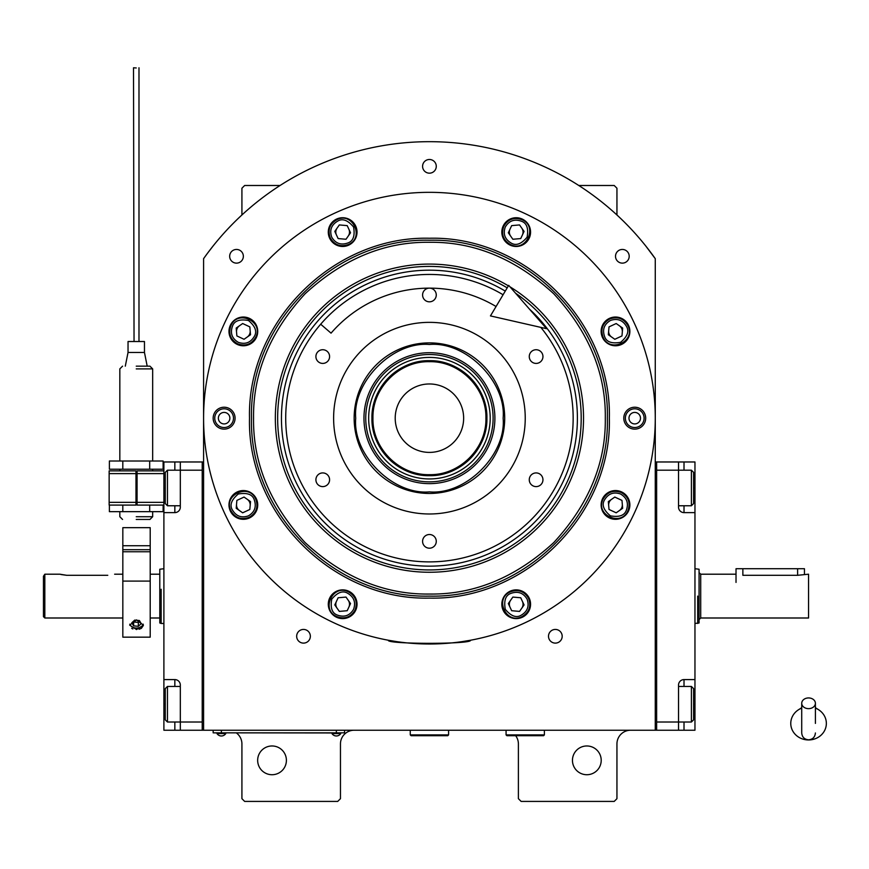 <?xml version="1.0" encoding="UTF-8"?>
<svg xmlns="http://www.w3.org/2000/svg" width="869" height="869" viewBox="0 0 869 869"><rect width="100%" height="100%" fill="white"/><g stroke="black" fill="none" stroke-linecap="round" stroke-linejoin="round"><path stroke-width="1.3" d="M655.269 258.669A276.483 276.483 0 0 0 203.585 258.669L203.585 730.232L655.269 730.232L655.269 258.669L645.906 246.177M515.654 735.706A13.687 13.687 0 0 1 518.391 743.918L518.391 798.676L521.128 801.414L614.209 801.414L616.947 798.676L616.947 743.918A13.687 13.687 0 0 1 630.633 730.232M504.704 730.232A13.687 13.687 0 0 1 506.073 730.308M236.444 732.969A13.687 13.687 0 0 1 241.919 743.918L241.919 798.676L244.656 801.414L337.726 801.414L340.463 798.676L340.463 743.918A13.687 13.687 0 0 1 354.15 730.232M241.919 214.991L241.919 188.225L244.656 185.488L280.09 185.488M578.765 185.488L614.209 185.488L616.947 188.225L616.947 214.991M422.584 166.327A6.843 6.843 0 0 0 429.427 173.17A6.843 6.843 0 0 0 436.271 166.327A6.843 6.843 0 0 0 429.427 159.483A6.843 6.843 0 0 0 422.584 166.327M548.502 636.271A6.843 6.843 0 0 0 555.345 643.114A6.843 6.843 0 0 0 562.189 636.271A6.843 6.843 0 0 0 555.345 629.428A6.843 6.843 0 0 0 548.502 636.271M296.666 636.271A6.843 6.843 0 0 0 303.509 643.114A6.843 6.843 0 0 0 310.352 636.271A6.843 6.843 0 0 0 303.509 629.428A6.843 6.843 0 0 0 296.666 636.271M615.513 256.29A6.843 6.843 0 0 0 622.356 263.133A6.843 6.843 0 0 0 629.199 256.29A6.843 6.843 0 0 0 622.356 249.446A6.843 6.843 0 0 0 615.513 256.29M229.666 256.29A6.843 6.843 0 0 0 236.509 263.133A6.843 6.843 0 0 0 243.353 256.29A6.843 6.843 0 0 0 236.509 249.446A6.843 6.843 0 0 0 229.666 256.29M510.592 600.316A6.843 6.843 0 0 0 509.994 607.138M521.802 608.17A6.843 6.843 0 0 0 522.399 601.348M611.57 499.327A6.843 6.843 0 0 0 608.68 505.53M619.423 510.537A6.843 6.843 0 0 0 622.313 504.335M608.68 330.807A6.843 6.843 0 0 0 611.57 337.009M622.313 332.001A6.843 6.843 0 0 0 619.423 325.799M509.994 229.21A6.843 6.843 0 0 0 510.592 236.02M522.399 234.988A6.843 6.843 0 0 0 521.802 228.167M337.053 228.167A6.843 6.843 0 0 0 336.455 234.988M348.263 236.02A6.843 6.843 0 0 0 348.86 229.21M239.431 325.799A6.843 6.843 0 0 0 236.542 332.001M247.285 337.009A6.843 6.843 0 0 0 250.174 330.807M236.542 504.335A6.843 6.843 0 0 0 239.431 510.537M250.174 505.53A6.843 6.843 0 0 0 247.285 499.327M336.455 601.348A6.843 6.843 0 0 0 337.053 608.17M348.86 607.138A6.843 6.843 0 0 0 348.263 600.316M212.948 246.177L208.049 252.542M206.626 254.454L204.899 256.833M204.389 257.55L203.585 258.669M601.207 760.342A14.371 14.371 0 0 0 586.836 745.971A14.371 14.371 0 0 0 572.454 760.342A14.371 14.371 0 0 0 586.836 774.724A14.371 14.371 0 0 0 601.207 760.342M286.401 760.342A14.371 14.371 0 0 0 272.03 745.971A14.371 14.371 0 0 0 257.658 760.342A14.371 14.371 0 0 0 272.03 774.724A14.371 14.371 0 0 0 286.401 760.342M341.832 732.839L336.357 732.839L344.569 732.839L344.569 730.232M215.903 732.839L336.357 732.969M336.357 730.232L336.357 732.839L221.378 732.839L221.378 730.232M213.166 730.232L213.166 732.839L221.378 732.969M331.98 732.969L331.98 733.588A5.203 5.203 0 0 0 340.735 733.588L331.98 733.588M340.735 732.969L340.735 733.588M225.766 732.969L225.766 733.588A5.203 5.203 0 0 1 217 733.588L225.766 733.588M217 732.969L217 733.588M609.354 418.174C611.83 514.318 525.571 600.577 429.427 598.089C333.283 600.566 247.024 514.318 249.501 418.174C247.024 322.019 333.283 235.771 429.427 238.247C525.571 235.771 611.83 322.019 609.354 418.174M607.366 418.174C609.81 513.242 524.507 598.556 429.427 596.101C334.348 598.556 249.045 513.242 251.499 418.174C249.045 323.094 334.348 237.78 429.427 240.235C524.507 237.78 609.81 323.094 607.366 418.174C609.81 323.094 524.507 237.78 429.427 240.235C334.348 237.78 249.045 323.094 251.499 418.174C249.045 513.242 334.348 598.556 429.427 596.101C524.507 598.556 609.81 513.242 607.366 418.174M396.579 641.604L388.367 640.247C385.803 644.342 473.051 644.342 470.487 640.247L462.275 641.604M645.689 418.174A10.949 10.949 0 0 1 634.739 429.123A10.949 10.949 0 0 1 623.79 418.174A10.949 10.949 0 0 1 634.739 407.224A10.949 10.949 0 0 1 645.689 418.174M235.075 418.174A10.949 10.949 0 0 1 224.126 429.123A10.949 10.949 0 0 1 213.166 418.174A10.949 10.949 0 0 1 224.126 407.224A10.949 10.949 0 0 1 235.075 418.174M203.585 418.174A225.842 225.842 0 0 0 429.427 644.005A225.842 225.842 0 0 0 655.269 418.174A225.842 225.842 0 0 0 429.427 192.331A225.842 225.842 0 0 0 203.585 418.174M629.873 504.932A14.371 14.371 0 0 0 615.502 490.561A14.371 14.371 0 0 0 601.131 504.932A14.371 14.371 0 0 0 615.502 519.304A14.371 14.371 0 0 0 629.873 504.932M530.568 604.237A14.371 14.371 0 0 0 516.197 589.866A14.371 14.371 0 0 0 501.826 604.237A14.371 14.371 0 0 0 516.197 618.609A14.371 14.371 0 0 0 530.568 604.237M357.029 604.237A14.371 14.371 0 0 0 342.658 589.866A14.371 14.371 0 0 0 328.286 604.237A14.371 14.371 0 0 0 342.658 618.609A14.371 14.371 0 0 0 357.029 604.237M257.724 504.932A14.371 14.371 0 0 0 243.353 490.561A14.371 14.371 0 0 0 228.982 504.932A14.371 14.371 0 0 0 243.353 519.304A14.371 14.371 0 0 0 257.724 504.932M257.724 331.404A14.371 14.371 0 0 0 243.353 317.033A14.371 14.371 0 0 0 228.982 331.404A14.371 14.371 0 0 0 243.353 345.775A14.371 14.371 0 0 0 257.724 331.404M357.029 232.099A14.371 14.371 0 0 0 342.658 217.728A14.371 14.371 0 0 0 328.286 232.099A14.371 14.371 0 0 0 342.658 246.47A14.371 14.371 0 0 0 357.029 232.099M530.568 232.099A14.371 14.371 0 0 0 516.197 217.728A14.371 14.371 0 0 0 501.826 232.099A14.371 14.371 0 0 0 516.197 246.47A14.371 14.371 0 0 0 530.568 232.099M629.873 331.404A14.371 14.371 0 0 0 615.502 317.033A14.371 14.371 0 0 0 601.131 331.404A14.371 14.371 0 0 0 615.502 345.775A14.371 14.371 0 0 0 629.873 331.404M429.427 342.886A75.277 75.277 0 0 1 504.704 418.174A75.277 75.277 0 0 1 429.427 493.451A75.277 75.277 0 0 1 354.15 418.174A75.277 75.277 0 0 1 429.427 342.886M429.427 561.885A143.711 143.711 0 0 1 285.716 418.174A143.711 143.711 0 0 1 503.086 294.765A143.711 143.711 0 0 0 285.716 418.174A143.711 143.711 0 0 0 429.427 561.885A143.711 143.711 0 0 0 540.844 327.385A143.711 143.711 0 0 1 429.427 561.885M429.427 513.981A95.807 95.807 0 0 1 333.62 418.174A95.807 95.807 0 0 1 429.427 322.356A95.807 95.807 0 0 1 525.234 418.174A95.807 95.807 0 0 1 429.427 513.981M536.108 472.921A6.843 6.843 0 0 0 529.264 479.764A6.843 6.843 0 0 0 536.108 486.607A6.843 6.843 0 0 0 542.951 479.764A6.843 6.843 0 0 0 536.108 472.921M536.108 349.729A6.843 6.843 0 0 0 529.264 356.572A6.843 6.843 0 0 0 536.108 363.416A6.843 6.843 0 0 0 542.951 356.572A6.843 6.843 0 0 0 536.108 349.729M429.427 288.139A6.843 6.843 0 0 0 422.584 294.982A6.843 6.843 0 0 0 429.427 301.825A6.843 6.843 0 0 0 436.271 294.982A6.843 6.843 0 0 0 429.427 288.139M322.747 349.729A6.843 6.843 0 0 0 315.903 356.572A6.843 6.843 0 0 0 322.747 363.416A6.843 6.843 0 0 0 329.59 356.572A6.843 6.843 0 0 0 322.747 349.729M322.747 472.921A6.843 6.843 0 0 0 315.903 479.764A6.843 6.843 0 0 0 322.747 486.607A6.843 6.843 0 0 0 329.59 479.764A6.843 6.843 0 0 0 322.747 472.921M429.427 534.511A6.843 6.843 0 0 0 422.584 541.354A6.843 6.843 0 0 0 429.427 548.198A6.843 6.843 0 0 0 436.271 541.354A6.843 6.843 0 0 0 429.427 534.511M429.427 594.048C474.311 594.646 515.773 577.483 553.792 542.538C588.737 504.509 605.91 463.058 605.302 418.174C605.91 373.279 588.737 331.828 553.792 293.809C515.773 258.853 474.311 241.691 429.427 242.288C384.543 241.691 343.081 258.853 305.062 293.809C270.118 331.828 252.944 373.279 253.552 418.174C252.944 463.058 270.118 504.509 305.062 542.538C343.081 577.483 384.543 594.646 429.427 594.048M508.398 285.858A154.085 154.085 0 0 0 275.343 418.174A154.085 154.085 0 0 0 429.427 572.258A154.085 154.085 0 0 0 509.951 286.792M515.567 293.222A151.76 151.76 0 0 1 429.427 569.934A151.76 151.76 0 0 1 354.498 286.194A151.76 151.76 0 0 1 507.203 287.856M505.269 291.093A147.991 147.991 0 0 0 281.447 418.174A147.991 147.991 0 0 0 429.427 566.154A147.991 147.991 0 0 0 529.471 309.125M527.114 599.154C523.344 592.886 518.011 590.953 511.102 593.321C505.649 595.113 503.716 600.446 505.28 609.332C511.081 616.24 516.414 618.185 521.281 615.154C527.548 611.396 529.482 606.062 527.114 599.154M528.602 598.459C524.355 591.268 518.282 589.063 510.407 591.832C494.048 598.535 506.334 624.876 521.976 616.642C529.167 612.395 531.372 606.334 528.602 598.459M511.667 610.711L519.532 611.407L524.072 604.933L520.727 597.763L512.851 597.079L508.322 603.553L511.667 610.711M353.574 609.332C355.953 602.423 354.009 597.09 347.752 593.321C342.875 590.301 337.541 592.234 331.741 599.154C330.177 608.039 332.121 613.373 337.574 615.154C344.482 617.533 349.816 615.589 353.574 609.332M355.063 610.027C357.843 602.152 355.638 596.08 348.447 591.832C332.805 583.61 320.52 609.951 336.879 616.642C344.754 619.423 350.815 617.218 355.063 610.027M334.793 604.933L339.323 611.407L347.198 610.711L350.533 603.553L346.003 597.079L338.128 597.763L334.793 604.933M610.407 320.487C604.151 324.246 602.206 329.59 604.585 336.488C606.366 341.941 611.7 343.885 620.585 342.321C627.505 336.52 629.438 331.187 626.419 326.309C622.649 320.053 617.316 318.108 610.407 320.487M609.712 318.999C602.521 323.246 600.316 329.308 603.097 337.183C609.788 353.542 636.13 341.267 627.907 325.614C623.66 318.423 617.587 316.218 609.712 318.999M621.976 335.934L622.66 328.058L616.186 323.529L609.028 326.874L608.333 334.739L614.807 339.279L621.976 335.934M331.741 237.183C335.51 243.45 340.844 245.384 347.752 243.016C353.205 241.224 355.139 235.89 353.574 227.005C347.774 220.096 342.44 218.152 337.574 221.182C331.306 224.941 329.373 230.285 331.741 237.183M330.253 237.878C334.511 245.069 340.572 247.274 348.447 244.504C364.806 237.802 352.521 211.46 336.879 219.694C329.688 223.941 327.483 230.003 330.253 237.878M347.198 225.625L339.323 224.93L334.793 231.404L338.128 238.573L346.003 239.257L350.533 232.783L347.198 225.625M248.447 515.849C254.704 512.091 256.648 506.757 254.269 499.849C252.488 494.396 247.154 492.451 238.269 494.016C231.36 499.816 229.416 505.15 232.436 510.027C236.205 516.284 241.539 518.228 248.447 515.849M249.142 517.337C256.333 513.09 258.538 507.029 255.758 499.154C249.066 482.795 222.725 495.069 230.948 510.722C235.206 517.913 241.267 520.118 249.142 517.337M236.879 500.403L236.194 508.278L242.668 512.808L249.827 509.473L250.522 501.598L244.048 497.068L236.879 500.403M620.585 494.016C613.688 491.648 608.343 493.581 604.585 499.849C601.554 504.715 603.499 510.049 610.407 515.849C619.293 517.413 624.626 515.48 626.419 510.027C628.787 503.118 626.853 497.785 620.585 494.016M621.281 492.527C613.405 489.758 607.344 491.963 603.097 499.154C594.863 514.796 621.205 527.081 627.907 510.722C630.677 502.847 628.472 496.775 621.281 492.527M616.186 512.808L622.66 508.278L621.976 500.403L614.807 497.068L608.333 501.598L609.028 509.473L616.186 512.808M505.28 227.005C502.901 233.913 504.846 239.247 511.102 243.016C515.98 246.036 521.313 244.102 527.114 237.183C528.678 228.297 526.733 222.964 521.281 221.182C514.383 218.803 509.038 220.748 505.28 227.005M503.792 226.309C501.011 234.185 503.216 240.257 510.407 244.504C526.06 252.727 538.335 226.385 521.976 219.694C514.1 216.913 508.039 219.118 503.792 226.309M524.072 231.404L519.532 224.93L511.667 225.625L508.322 232.783L512.851 239.257L520.727 238.573L524.072 231.404M238.269 342.321C245.177 344.689 250.511 342.755 254.269 336.488C257.3 331.621 255.356 326.288 248.447 320.487C239.562 318.923 234.228 320.857 232.436 326.309C230.068 333.218 232.001 338.552 238.269 342.321M237.574 343.809C245.449 346.579 251.51 344.374 255.758 337.183C263.991 321.541 237.65 309.255 230.948 325.614C228.178 333.49 230.383 339.562 237.574 343.809M242.668 323.529L236.194 328.058L236.879 335.934L244.048 339.279L250.522 334.739L249.827 326.874L242.668 323.529M214.752 418.174A9.374 9.374 0 0 1 224.126 408.799A9.374 9.374 0 0 1 233.489 418.174A9.374 9.374 0 0 1 224.126 427.537A9.374 9.374 0 0 1 214.752 418.174M229.872 418.174A5.746 5.746 0 0 0 224.126 412.417A5.746 5.746 0 0 0 218.369 418.174A5.746 5.746 0 0 0 224.126 423.92A5.746 5.746 0 0 0 229.872 418.174M644.103 418.174A9.374 9.374 0 0 1 634.739 427.537A9.374 9.374 0 0 1 625.365 418.174A9.374 9.374 0 0 1 634.739 408.799A9.374 9.374 0 0 1 644.103 418.174M628.982 418.174A5.746 5.746 0 0 0 634.739 423.92A5.746 5.746 0 0 0 640.486 418.174A5.746 5.746 0 0 0 634.739 412.417A5.746 5.746 0 0 0 628.982 418.174M429.427 361.689C399.24 360.917 372.16 387.987 372.942 418.185C372.16 448.371 399.24 475.452 429.427 474.67C459.614 475.441 486.694 448.371 485.923 418.185C486.694 387.987 459.614 360.917 429.427 361.689M429.427 360.689C398.708 359.907 371.15 387.465 371.943 418.185C371.15 448.893 398.708 476.462 429.427 475.669C460.146 476.462 487.705 448.893 486.912 418.185C487.705 387.465 460.146 359.907 429.427 360.689M463.644 418.185A34.217 34.217 0 0 0 429.427 383.968A34.217 34.217 0 0 0 395.21 418.185A34.217 34.217 0 0 0 429.427 452.401A34.217 34.217 0 0 0 463.644 418.185M429.427 491.876C465.893 495.178 506.421 454.639 503.129 418.185C506.421 381.719 465.893 341.191 429.427 344.482C392.962 341.191 352.434 381.719 355.725 418.185C352.434 454.639 392.962 495.178 429.427 491.876M504.704 418.174A75.277 75.277 180 0 0 429.427 342.897A75.277 75.277 180 0 0 354.15 418.174M363.959 418.185A65.468 65.468 0 0 0 429.427 483.642A65.468 65.468 0 0 0 494.895 418.185A65.468 65.468 0 0 0 429.427 352.716A65.468 65.468 0 0 0 363.959 418.185M493.103 418.185A63.676 63.676 0 0 1 429.427 481.861A63.676 63.676 0 0 1 365.751 418.185A63.676 63.676 0 0 1 429.427 354.509A63.676 63.676 0 0 1 493.103 418.185M368.662 418.185A60.776 60.776 0 0 0 429.427 478.949A60.776 60.776 0 0 0 490.203 418.185A60.776 60.776 0 0 0 429.427 357.409A60.776 60.776 0 0 0 368.662 418.185M371.943 418.185A57.484 57.484 0 0 0 429.427 475.669A57.484 57.484 0 0 0 486.912 418.185A57.484 57.484 0 0 0 429.427 360.689A57.484 57.484 0 0 0 371.943 418.185M678.537 686.434L691.398 686.434L691.398 722.02L678.537 722.02L678.537 685.065A5.475 5.475 0 0 1 684.012 679.591L694.961 679.591L694.961 461.971L656.638 461.971L656.638 730.232L678.537 730.232L678.537 722.02L656.638 722.02L656.638 470.183L691.398 470.183L691.398 505.769L678.537 505.769M694.961 679.591L694.961 730.232L678.537 730.232M694.961 512.612L684.012 512.612A5.475 5.475 0 0 1 678.537 507.138L678.537 461.971M656.638 461.971L655.269 461.971M656.638 730.232L655.269 730.232M693.592 474.094L693.592 472.367L691.398 470.183M693.592 472.367L693.592 503.575L691.398 505.769M693.592 503.575L693.592 501.847M691.398 686.434L693.592 688.628L693.592 719.836L691.398 722.02M180.317 505.769L167.456 505.769L167.456 470.183L180.317 470.183L180.317 507.138A5.475 5.475 0 0 1 174.843 512.612L163.893 512.612L163.893 679.591L174.843 679.591A5.475 5.475 0 0 1 180.317 685.065L180.317 730.232L202.216 730.232L202.216 461.971L180.317 461.971L180.317 470.183L202.216 470.183L202.216 722.02L167.456 722.02L167.456 686.434L180.317 686.434M163.893 512.612L163.893 461.971L180.317 461.971M180.317 730.232L174.843 730.232L174.843 722.02M163.893 679.591L163.893 730.232L174.843 730.232M180.307 507.55A5.475 5.475 0 0 1 174.843 512.612L174.843 505.769M202.216 730.232L203.585 730.232M202.216 461.971L203.585 461.971M167.456 505.769L165.262 503.575L165.262 472.367L167.456 470.183M165.262 718.109L165.262 719.836L167.456 722.02M165.262 719.836L165.262 688.628L167.456 686.434M165.262 688.628L165.262 690.355M163.893 623.475L161.156 623.475L161.156 589.258M163.893 568.728L159.787 569.228L159.787 622.975L161.156 623.475L161.156 602.945M159.787 622.975L159.787 569.228M697.698 596.101L697.698 623.475L697.698 596.101M694.961 568.728L699.067 569.228L699.067 622.975L694.961 623.475M736.021 582.415L736.021 568.728L742.865 568.728L742.865 575.3C734.044 574.105 734.044 574.105 742.865 575.3L797.612 575.3L808.561 574.203L808.561 618L700.707 618L699.067 619.64L699.067 572.562L700.707 574.203L700.707 618M742.865 568.728L804.455 568.728L804.455 574.203M506.073 730.232L506.073 734.892L506.899 735.706L543.581 735.706L544.396 734.892L506.073 734.892M544.396 730.232L544.396 734.892M410.266 730.232L410.266 734.892L411.091 735.706L447.774 735.706L448.589 734.892L410.266 734.892M448.589 730.232L448.589 734.892M808.561 708.648A6.843 5.355 0 0 0 815.404 703.293A6.843 5.355 0 0 0 808.561 697.937A6.843 5.355 0 0 0 801.718 703.293A6.843 5.355 0 0 0 808.561 708.648M815.404 723.41L815.404 703.293M801.718 708.126A17.793 16.554 180 0 0 798.459 709.788A17.793 16.554 180 0 0 791.572 728.331A17.793 16.554 180 0 0 808.561 739.953A17.793 16.554 180 0 0 825.55 728.331A17.793 16.554 180 0 0 818.674 709.788A17.793 16.554 180 0 0 815.404 708.126M496.069 306.518A130.024 130.024 0 0 0 331.046 333.153L320.683 324.202A143.711 143.711 0 0 1 503.086 294.765M546.59 328.699L490.453 315.914L508.691 285.358L546.59 328.699M122.833 618L44.819 618L43.45 616.632L43.45 576.266L44.819 574.203L59.874 574.203L66.717 575.3L60.993 574.528M44.819 618L44.819 574.203L43.45 576.266M66.717 575.3L107.778 575.3C116.609 574.105 116.609 574.105 107.778 575.3M132.914 628.96L131.686 628.352M143.352 625.463L141.365 628.352L139.105 629.265M136.52 619.89L129.677 625.137L136.52 629.569L143.363 625.137L136.52 619.89M150.207 581.1L150.207 637.162L122.833 637.162L122.833 527.668L150.207 527.668L150.207 581.1L122.833 581.1M129.818 624.159A6.843 4.834 180 0 0 132.37 627.049A6.843 4.834 180 0 0 143.233 624.159M139.398 620.531L134.695 620.108L131.816 622.769L133.641 625.865L138.345 626.299L141.223 623.627L139.398 620.531M138.345 626.299L138.345 622.421L139.746 621.129M133.641 625.865L133.641 621.998L138.345 622.421M133.294 621.4L133.641 621.998M136.248 516.718C115.066 516.718 115.066 516.718 136.248 516.718L152.672 516.718L149.935 519.456L136.248 519.456C118.597 519.456 118.597 519.456 136.248 519.456C118.597 519.456 118.597 519.456 136.248 519.456C153.911 519.456 153.911 519.456 136.248 519.456M136.248 366.153C153.911 366.153 153.911 366.153 136.248 366.153C118.597 366.153 118.597 366.153 136.248 366.153C118.597 366.153 118.597 366.153 136.248 366.153L149.935 366.153L152.672 368.891L136.248 368.891C115.056 368.891 115.056 368.891 136.248 368.891M122.811 461.004L109.385 461.004L109.385 469.217L122.811 469.217L122.811 461.004L149.685 461.004L149.685 469.217L122.811 469.217M149.685 469.217L163.122 469.217L163.122 461.004L149.685 461.004M109.385 505.085L109.385 511.656L163.122 511.656L163.122 505.085M122.811 505.085L122.811 511.656M149.685 505.085L149.685 511.656M135.977 503.444L137.074 503.444M136.248 67.967L133.511 67.782L136.248 67.967M136.248 341.517C139.692 341.517 139.692 341.517 136.248 341.517L128.036 341.517L128.036 352.466L144.46 352.466L144.46 341.517L136.248 341.517M133.511 67.782L134.043 341.517M109.146 470.868L135.977 470.868L135.977 505.085L109.146 505.085L109.146 470.868M163.893 505.085L137.074 505.085L137.074 470.868L163.893 470.868M684.012 461.971L684.012 470.183M694.961 487.976L693.592 487.976M694.961 704.227L693.592 704.227M684.012 722.02L684.012 730.232M684.012 505.769L684.012 512.612M684.012 679.591L684.012 686.434M163.893 487.976L165.262 487.976M174.843 470.183L174.843 461.971M163.893 704.227L165.262 704.227M174.843 686.434L174.843 679.591M797.612 575.3L797.612 568.728M122.833 545.732L150.207 545.732M122.833 549.686L150.207 549.686M150.207 551.75L122.833 551.75M109.146 473.605L135.977 473.605M135.977 502.347L109.146 502.347M137.074 473.605L163.893 473.605M163.893 502.347L137.074 502.347M150.207 618L159.787 618M150.207 574.203L159.787 574.203M736.021 574.203L700.707 574.203M801.718 703.293L801.718 732.969C802.12 737.129 804.401 739.41 808.561 739.812C812.721 739.41 815.003 737.129 815.404 732.969M801.718 707.692L798.459 709.788M801.718 723.41L801.718 732.969M815.404 707.692L818.674 709.788M122.833 574.203L114.621 574.203M122.562 519.456L119.824 516.718L119.824 511.656M152.672 461.004L152.672 368.891M152.672 470.868L152.672 469.217M152.672 516.718L152.672 511.656M119.824 461.004L119.824 368.891L122.562 366.153M119.824 470.868L119.824 469.217M138.986 67.782L138.986 341.517M144.46 352.466L147.198 366.153M128.036 352.466L125.299 366.153M135.977 493.451L137.074 493.451M135.977 482.501L137.074 482.501"/></g></svg>
